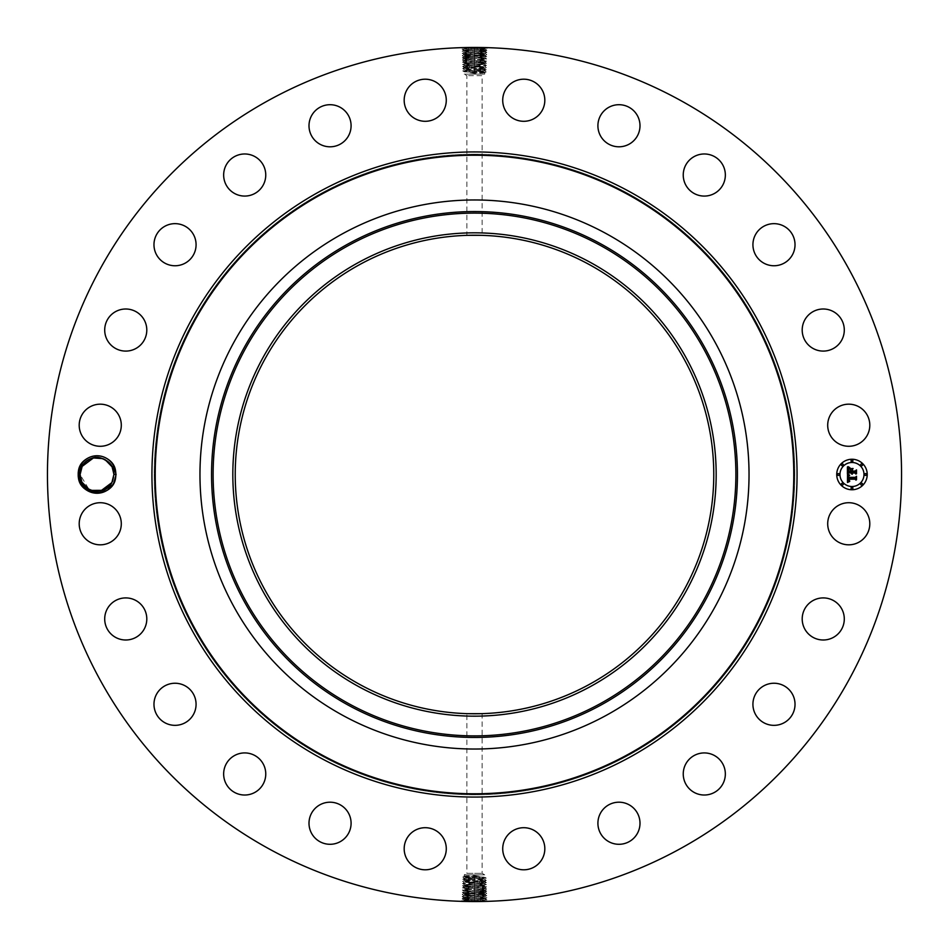 <?xml version="1.0" encoding="UTF-8"?>
<svg xmlns="http://www.w3.org/2000/svg" width="949" height="949" viewBox="0 0 949 949"><rect width="100%" height="100%" fill="white"/><g stroke="black" fill="none" stroke-linecap="round" stroke-linejoin="round"><path stroke-width="0.71" stroke-dasharray="4.75 3.56" d="M269.765 849.272A427.05 427.05 0 0 1 99.728 269.765A427.05 427.05 0 0 1 679.235 99.728A427.05 427.05 0 0 1 849.272 679.235A427.05 427.05 0 0 1 269.765 849.272M469.245 47.486L472.804 47.45M463.61 47.592L469.328 47.569C460.799 47.877 462.519 48.185 474.5 48.494C462.519 48.233 460.799 47.925 469.328 47.628L486.979 48.008L485.236 49.051L474.5 48.494L474.5 49.656C486.434 49.324 488.154 49.016 479.66 48.707L474.5 48.541L474.5 47.474L474.5 48.565L462.056 49.123L463.729 47.972L469.328 47.628L468.521 48.743C458.675 49.04 460.668 49.348 474.5 49.656L486.908 50.19L485.164 51.246L474.5 50.712C462.602 50.416 460.882 50.107 469.352 49.799L474.5 49.633L474.5 50.665C462.602 50.356 460.882 50.06 469.352 49.751L474.5 49.573C486.446 49.277 488.166 48.968 479.66 48.66L480.491 47.652C490.36 47.96 488.367 48.257 474.5 48.565L474.5 49.573M480.491 47.652L486.979 48.008M475.639 47.45L473.551 47.45M80.558 465.508A18.755 18.755 0 0 1 81.021 464.725L86.774 458.426L94.912 455.864A18.755 18.755 0 0 1 113.477 483.492A18.755 18.755 0 0 1 88.032 490.953A18.755 18.755 0 0 1 80.558 465.508M867.22 533.86A21.044 21.044 0 0 1 838.667 542.247A21.044 21.044 0 0 1 830.28 513.682A21.044 21.044 0 0 1 858.845 505.295A21.044 21.044 0 0 1 867.22 533.86M628.048 193.418A320.288 320.288 0 0 1 755.582 628.048A320.288 320.288 0 0 1 320.952 755.582A320.288 320.288 0 0 1 193.418 320.952A320.288 320.288 0 0 1 628.048 193.418A320.288 320.288 0 0 1 755.582 628.048A320.288 320.288 0 0 1 320.952 755.582A320.288 320.288 0 0 1 193.418 320.952A320.288 320.288 0 0 1 628.048 193.418M808.014 604.43A21.044 21.044 0 0 1 837.777 603.73A21.044 21.044 0 0 1 838.477 633.481A21.044 21.044 0 0 1 808.726 634.181A21.044 21.044 0 0 1 808.014 604.43M763.02 686.317A21.044 21.044 0 0 1 791.952 693.351A21.044 21.044 0 0 1 784.93 722.272A21.044 21.044 0 0 1 755.997 715.249A21.044 21.044 0 0 1 763.02 686.317M698.369 753.779A21.044 21.044 0 0 1 724.49 768.049A21.044 21.044 0 0 1 710.22 794.171A21.044 21.044 0 0 1 684.099 779.9A21.044 21.044 0 0 1 698.369 753.779M618.463 802.202A21.044 21.044 0 0 1 639.994 822.747A21.044 21.044 0 0 1 619.448 844.29A21.044 21.044 0 0 1 597.917 823.744A21.044 21.044 0 0 1 618.463 802.202M528.735 828.299A21.044 21.044 0 0 1 544.228 853.72A21.044 21.044 0 0 1 518.806 869.201A21.044 21.044 0 0 1 503.314 843.791A21.044 21.044 0 0 1 528.735 828.299M435.318 830.28A21.044 21.044 0 0 1 443.705 858.845A21.044 21.044 0 0 1 415.14 867.22A21.044 21.044 0 0 1 406.753 838.667A21.044 21.044 0 0 1 435.318 830.28M344.57 808.014A21.044 21.044 0 0 1 345.27 837.777A21.044 21.044 0 0 1 315.519 838.477A21.044 21.044 0 0 1 314.819 808.726A21.044 21.044 0 0 1 344.57 808.014M262.683 763.02A21.044 21.044 0 0 1 255.649 791.952A21.044 21.044 0 0 1 226.728 784.93A21.044 21.044 0 0 1 233.751 755.997A21.044 21.044 0 0 1 262.683 763.02M195.221 698.369A21.044 21.044 0 0 1 180.951 724.49A21.044 21.044 0 0 1 154.829 710.22A21.044 21.044 0 0 1 169.1 684.099A21.044 21.044 0 0 1 195.221 698.369M146.798 618.463A21.044 21.044 0 0 1 126.253 639.994A21.044 21.044 0 0 1 104.71 619.448A21.044 21.044 0 0 1 125.256 597.917A21.044 21.044 0 0 1 146.798 618.463M120.701 528.735A21.044 21.044 0 0 1 95.28 544.228A21.044 21.044 0 0 1 79.799 518.806A21.044 21.044 0 0 1 105.209 503.314A21.044 21.044 0 0 1 120.701 528.735M118.72 435.318A21.044 21.044 0 0 1 90.155 443.705A21.044 21.044 0 0 1 81.78 415.14A21.044 21.044 0 0 1 110.333 406.753A21.044 21.044 0 0 1 118.72 435.318M140.986 344.57A21.044 21.044 0 0 1 111.223 345.27A21.044 21.044 0 0 1 110.523 315.519A21.044 21.044 0 0 1 140.274 314.819A21.044 21.044 0 0 1 140.986 344.57M185.98 262.683A21.044 21.044 0 0 1 157.048 255.649A21.044 21.044 0 0 1 164.07 226.728A21.044 21.044 0 0 1 193.003 233.751A21.044 21.044 0 0 1 185.98 262.683M250.631 195.221A21.044 21.044 0 0 1 224.51 180.951A21.044 21.044 0 0 1 238.78 154.829A21.044 21.044 0 0 1 264.901 169.1A21.044 21.044 0 0 1 250.631 195.221M330.537 146.798A21.044 21.044 0 0 1 309.006 126.253A21.044 21.044 0 0 1 329.552 104.71A21.044 21.044 0 0 1 351.083 125.256A21.044 21.044 0 0 1 330.537 146.798M420.265 120.701A21.044 21.044 0 0 1 404.772 95.28A21.044 21.044 0 0 1 430.194 79.799A21.044 21.044 0 0 1 445.686 105.209A21.044 21.044 0 0 1 420.265 120.701M513.682 118.72A21.044 21.044 0 0 1 505.295 90.155A21.044 21.044 0 0 1 533.86 81.78A21.044 21.044 0 0 1 542.247 110.333A21.044 21.044 0 0 1 513.682 118.72M604.43 140.986A21.044 21.044 0 0 1 603.73 111.223A21.044 21.044 0 0 1 633.481 110.523A21.044 21.044 0 0 1 634.181 140.274A21.044 21.044 0 0 1 604.43 140.986M686.317 185.98A21.044 21.044 0 0 1 693.351 157.048A21.044 21.044 0 0 1 722.272 164.07A21.044 21.044 0 0 1 715.249 193.003A21.044 21.044 0 0 1 686.317 185.98M753.779 250.631A21.044 21.044 0 0 1 768.049 224.51A21.044 21.044 0 0 1 794.171 238.78A21.044 21.044 0 0 1 779.9 264.901A21.044 21.044 0 0 1 753.779 250.631M802.202 330.537A21.044 21.044 0 0 1 822.747 309.006A21.044 21.044 0 0 1 844.29 329.552A21.044 21.044 0 0 1 823.744 351.083A21.044 21.044 0 0 1 802.202 330.537M828.299 420.265A21.044 21.044 0 0 1 853.72 404.772A21.044 21.044 0 0 1 869.201 430.194A21.044 21.044 0 0 1 843.791 445.686A21.044 21.044 0 0 1 828.299 420.265M479.755 901.514L476.196 901.55M485.39 901.408L479.672 901.431C488.201 901.123 486.481 900.815 474.5 900.506C486.481 900.767 488.201 901.076 479.672 901.372L462.021 900.992L463.764 899.949L474.5 900.506L474.5 899.344C462.566 899.676 460.846 899.984 469.34 900.293L474.5 900.459L474.5 901.526L474.5 900.435L486.944 899.877L485.271 901.028L479.672 901.372L480.479 900.257C490.325 899.96 488.332 899.652 474.5 899.344L462.092 898.81L463.836 897.754L474.5 898.288C486.398 898.584 488.118 898.893 479.648 899.201L474.5 899.367L474.5 898.335C486.398 898.644 488.118 898.94 479.648 899.249L474.5 899.427C462.554 899.723 460.834 900.032 469.34 900.34L468.509 901.348C458.64 901.04 460.633 900.743 474.5 900.435L474.5 899.427M468.509 901.348L462.021 900.992M473.361 901.55L475.449 901.55M94.912 455.864L95.173 457.679A16.916 16.916 0 0 1 96.679 457.584C107.142 458.165 113.073 463.776 114.485 474.441L112.504 482.958C105.197 499.127 78.055 493.1 78.459 474.524L81.021 464.725M851.977 459.245A15.255 15.255 0 0 0 836.733 474.5A15.255 15.255 0 0 0 851.977 489.755A15.255 15.255 0 0 0 867.232 474.5A15.255 15.255 0 0 0 851.977 459.245M93.275 457.999L82.172 466.386C85.066 461.38 89.396 458.474 95.173 457.679M589.21 264.522A239.267 239.267 0 0 1 684.478 589.21A239.267 239.267 0 0 1 359.79 684.478A239.267 239.267 0 0 1 264.522 359.79A239.267 239.267 0 0 1 589.21 264.522M111.46 465.686L113.939 474.583L111.863 482.614C104.663 497.834 79.111 491.499 80.096 474.417L82.172 466.386L80.096 474.583L81.104 480.265L81.911 482.128L88.969 489.387L90.926 490.289M606.114 233.573A274.534 274.534 0 0 1 715.427 606.114A274.534 274.534 0 0 1 342.886 715.427A274.534 274.534 0 0 1 233.573 342.886A274.534 274.534 0 0 1 606.114 233.573M851.977 486.517A12.017 12.017 0 0 0 863.993 474.5A12.017 12.017 0 0 0 851.977 462.483A12.017 12.017 0 0 0 839.96 474.5A12.017 12.017 0 0 0 851.977 486.517M838.347 475.425A0.925 0.925 0 0 0 839.272 474.5A0.925 0.925 0 0 0 838.347 473.575A0.925 0.925 0 0 0 837.421 474.5A0.925 0.925 0 0 0 838.347 475.425M851.977 461.795A0.925 0.925 0 0 0 852.902 460.87A0.925 0.925 0 0 0 851.977 459.945A0.925 0.925 0 0 0 851.063 460.87A0.925 0.925 0 0 0 851.977 461.795M842.344 465.781A0.925 0.925 0 0 0 843.27 464.856A0.925 0.925 0 0 0 842.344 463.931A0.925 0.925 0 0 0 841.419 464.856A0.925 0.925 0 0 0 842.344 465.781M865.618 475.425A0.925 0.925 0 0 0 866.544 474.5A0.925 0.925 0 0 0 865.618 473.575A0.925 0.925 0 0 0 864.693 474.5A0.925 0.925 0 0 0 865.618 475.425M861.621 465.781A0.925 0.925 0 0 0 862.546 464.856A0.925 0.925 0 0 0 861.621 463.931A0.925 0.925 0 0 0 860.696 464.856A0.925 0.925 0 0 0 861.621 465.781M851.977 487.205A0.925 0.925 0 0 0 851.063 488.13A0.925 0.925 0 0 0 851.977 489.055A0.925 0.925 0 0 0 852.902 488.13A0.925 0.925 0 0 0 851.977 487.205M842.344 483.219A0.925 0.925 0 0 0 841.419 484.144A0.925 0.925 0 0 0 842.344 485.069A0.925 0.925 0 0 0 843.27 484.144A0.925 0.925 0 0 0 842.344 483.219M861.621 483.219A0.925 0.925 0 0 0 860.696 484.144A0.925 0.925 0 0 0 861.621 485.069A0.925 0.925 0 0 0 862.546 484.144A0.925 0.925 0 0 0 861.621 483.219M486.908 50.19L485.236 49.063L479.66 48.707L480.455 49.834C490.277 50.131 488.284 50.439 474.5 50.748L462.127 51.27L463.871 52.325L474.5 51.804C486.363 51.507 488.071 51.199 479.625 50.89L480.431 52.005L486.837 52.397L485.188 51.21L474.5 50.665M462.056 49.123L463.8 50.143L469.352 49.751L468.521 48.743M88.969 489.387L81.911 482.128L88.969 489.387L81.911 482.128L88.969 489.387L80.096 474.595L81.104 480.265M97.13 491.416L103.144 490.265M105.576 489.091L109.55 485.876M482.116 713.648L466.872 713.648L466.872 873.341L482.128 873.341L466.872 873.341L464.251 874.859L484.749 874.859L464.251 874.859L464.251 876.141L484.749 877.208L484.749 874.859L482.128 873.341L482.128 713.648M467.81 235.328L482.128 235.352L482.128 75.659L466.872 75.659L482.128 75.659L484.749 74.141L464.251 74.141L484.749 74.141L484.749 72.859L464.251 71.792L464.251 74.141L466.872 75.659L466.872 235.352L467.81 235.328M462.092 898.81L463.764 899.937L469.34 900.293L468.545 899.166C458.723 898.869 460.716 898.561 474.5 898.252L486.873 897.73L485.129 896.675L474.5 897.196C462.637 897.493 460.929 897.801 469.375 898.11L468.569 896.995L462.163 896.603L463.812 897.79L474.5 898.335M486.944 899.877L485.2 898.857L479.648 899.249L480.479 900.257M79.206 474.453L77.948 474.5L80.096 474.583L82.172 466.386C89.372 451.166 114.924 457.501 113.939 474.583L111.863 482.614C104.663 497.834 79.111 491.499 80.096 474.417L77.948 474.5L80.096 474.583L82.172 466.386L80.096 474.417C79.111 491.499 104.663 497.834 111.863 482.614L113.939 474.417L112.931 468.735L113.939 474.417L112.931 468.735L113.939 474.417L112.931 468.735L113.939 474.417L111.863 482.614L113.939 474.583L116.086 474.5L113.939 474.417L111.863 482.614L113.939 474.583C114.924 457.501 89.372 451.166 82.172 466.386L80.096 474.417L77.948 474.5L80.096 474.583L82.172 466.386L80.096 474.417C79.111 491.499 104.663 497.834 111.863 482.614C104.663 497.834 79.111 491.499 80.096 474.417L77.948 474.5L80.096 474.583L82.172 466.386C89.372 451.166 114.924 457.501 113.939 474.583L116.086 474.5L113.939 474.417L111.863 482.614L113.939 474.583L116.086 474.5L113.939 474.417L111.863 482.614L113.939 474.583C114.924 457.501 89.372 451.166 82.172 466.386L80.096 474.417L77.948 474.5L80.096 474.583L82.172 466.386L80.096 474.417C79.111 491.499 104.663 497.834 111.863 482.614C104.663 497.834 79.111 491.499 80.096 474.417L77.948 474.5L80.096 474.583L82.172 466.386C89.372 451.166 114.924 457.501 113.939 474.583L116.086 474.5L113.939 474.417L111.863 482.614L113.939 474.583L116.086 474.5L113.939 474.417L111.863 482.614L113.939 474.583C114.734 457.323 89.479 451.249 82.172 466.386L80.096 474.417L77.948 474.5L80.096 474.583L82.172 466.386L80.096 474.417C79.111 491.499 104.663 497.834 111.863 482.614C104.663 497.834 79.111 491.499 80.096 474.417L77.948 474.5L80.096 474.583L82.172 466.386C89.372 451.166 114.924 457.501 113.939 474.583L116.086 474.5L113.939 474.417L111.863 482.614L113.939 474.583L116.086 474.5L113.939 474.417L111.863 482.614L113.939 474.583C114.734 457.323 89.479 451.249 82.172 466.386L80.096 474.417L77.948 474.5L80.096 474.583L82.172 466.386C89.372 451.166 114.924 457.501 113.939 474.583L116.086 474.5C117.285 499.067 76.845 499.138 77.948 474.5L80.096 474.583L82.172 466.386L80.096 474.417C79.111 491.499 104.663 497.834 111.863 482.614L113.939 474.583L116.086 474.5C117.285 499.067 76.845 499.138 77.948 474.5C76.75 449.933 117.201 449.862 116.086 474.5C117.285 499.067 76.845 499.138 77.948 474.5C76.75 449.933 117.201 449.862 116.086 474.5C117.285 499.067 76.845 499.138 77.948 474.5C76.75 449.933 117.201 449.862 116.086 474.5C117.285 499.067 76.845 499.138 77.948 474.5C76.75 449.933 117.201 449.862 116.086 474.5C117.285 499.067 76.845 499.138 77.948 474.5C76.75 449.933 117.201 449.862 116.086 474.5C117.285 499.067 76.845 499.138 77.948 474.5C76.75 449.933 117.201 449.862 116.086 474.5C117.285 499.067 76.845 499.138 77.948 474.5C76.75 449.933 117.201 449.862 116.086 474.5C117.285 499.067 76.845 499.138 77.948 474.5C76.75 449.933 117.201 449.862 116.086 474.5C117.285 499.067 76.845 499.138 77.948 474.5C76.75 449.933 117.201 449.862 116.086 474.5C117.285 499.067 76.845 499.138 77.948 474.5C76.75 449.933 117.201 449.862 116.086 474.5C117.285 499.067 76.845 499.138 77.948 474.5C76.75 449.933 117.201 449.862 116.086 474.5C117.285 499.067 76.845 499.138 77.948 474.5C76.75 449.933 117.201 449.862 116.086 474.5C117.285 499.067 76.845 499.138 77.948 474.5C76.75 449.933 117.201 449.862 116.086 474.5C117.285 499.067 76.845 499.138 77.948 474.5C76.75 449.933 117.201 449.862 116.086 474.5C117.285 499.067 76.845 499.138 77.948 474.5C76.75 449.933 117.201 449.862 116.086 474.5C117.285 499.067 76.845 499.138 77.948 474.5C76.75 449.933 117.201 449.862 116.086 474.5L113.939 474.417L111.863 482.614C104.663 497.834 79.111 491.499 80.096 474.417L82.172 466.386C89.372 451.166 114.924 457.501 113.939 474.583L111.863 482.614C104.663 497.834 79.111 491.499 80.096 474.417L82.172 466.386C89.372 451.166 114.924 457.501 113.939 474.583L111.863 482.614L113.939 474.417L112.931 468.735L112.124 466.872L105.066 459.613L102.883 458.628M463.776 50.119L469.352 49.799L468.557 50.914C458.77 51.222 460.751 51.531 474.5 51.839L480.431 52.005C490.194 52.314 488.213 52.622 474.5 52.919C462.673 52.586 460.965 52.29 469.387 51.981L474.5 51.756C486.363 51.448 488.071 51.139 479.625 50.843L480.455 49.834M93.417 457.964L96.905 457.584L90.89 458.735M88.459 459.909L84.793 462.804M485.224 898.881L479.648 899.201L480.443 898.086C490.23 897.778 488.249 897.469 474.5 897.161L468.569 896.995C458.806 896.686 460.787 896.378 474.5 896.081C486.327 896.414 488.035 896.71 479.613 897.019L474.5 897.244C462.637 897.552 460.929 897.861 469.375 898.157L468.545 899.166M93.524 491.06L95.766 491.368L93.524 491.06M847.421 474.5L849.438 475.461L848.228 476.184L848.015 477.798L855.239 477.881L855.974 477.098L855.974 480.147L855.191 479.209L848.56 479.209L849.77 481.179L848.062 479.209L848.299 481.013L849.557 481.511L847.481 482.483L847.421 474.5M847.837 474.073L849.723 475.212L847.837 474.073M848.881 475.852L848.56 477.347L855.263 477.347L856.52 476.291L856.52 479.696L856.342 476.659L855.322 477.549L848.37 477.549L848.881 475.852M848.489 470.206L848.525 471.072L851.087 471.072L849.96 469.008L852.76 469.008L851.656 471.653L855.013 471.653L855.879 470.799L855.879 474.073L855.013 472.982L852.143 472.982L852.392 474.014L851.656 472.982L852.036 474.298L851.087 472.982L848.276 472.982L847.421 473.883L847.421 466.967L849.414 468.059L848.145 469.126L847.967 471.653L851.087 471.653L848.335 471.238L849.023 468.474L848.489 470.063M847.825 466.457L849.865 467.655L847.825 466.457M850.197 468.521L853.08 468.521L850.197 468.521M852.214 469.708L852.214 471.072L855.061 471.072L856.52 469.897L856.52 473.765L856.342 470.277L855.144 471.238L852.036 471.238L852.214 469.708M474.5 52.847C462.673 52.539 460.965 52.231 469.387 51.934L468.592 53.097L462.199 53.452L463.931 54.496L474.5 53.939C486.291 53.63 487.988 53.322 479.601 53.014L474.5 52.847L474.5 50.712M479.589 53.073L468.592 53.097C458.853 53.405 460.823 53.713 474.5 54.01L486.766 54.579L485.105 53.429L479.601 53.073L480.396 54.188C490.099 54.496 488.142 54.793 474.5 55.101C462.756 54.769 461.06 54.461 469.423 54.164L474.5 53.986C486.291 53.678 487.988 53.369 479.601 53.073M463.847 52.302L469.387 51.981L468.557 50.914M86.774 458.426C81.104 462.258 78.162 467.62 77.948 474.5L80.096 474.583L82.172 466.386L80.096 474.417C79.111 491.499 104.663 497.834 111.863 482.614L113.939 474.583C114.924 457.501 89.372 451.166 82.172 466.386L80.096 474.417C79.111 491.499 104.663 497.834 111.863 482.614L113.939 474.417L112.931 468.735L112.124 466.872L105.066 459.613L103.109 458.711M483.492 877.042L464.251 878.276L484.737 879.142L486.268 878.122L484.725 877.196M483.492 878.94L465.508 880.055L483.492 881.17L465.508 882.285L480.218 882.831C489.625 882.523 487.727 882.214 474.5 881.918L468.806 881.74C459.411 881.431 461.321 881.135 474.5 880.826L480.182 880.648C489.542 880.34 487.644 880.043 474.5 879.735L468.83 879.557C459.506 879.26 461.392 878.952 474.5 878.644L480.147 878.477C489.459 878.169 487.572 877.861 474.5 877.552L468.865 877.386C459.589 877.078 461.463 876.769 474.5 876.461L474.5 875.607L465.508 875.974M474.5 875.607L479.862 876.461L465.508 877.837M465.508 71.958L484.749 70.724L464.263 69.858L462.732 70.878L464.275 71.804M465.508 70.06L483.492 68.945L465.508 67.83L483.492 66.715L468.782 66.169C459.375 66.477 461.273 66.786 474.5 67.082L480.194 67.26C489.589 67.569 487.679 67.865 474.5 68.174L468.818 68.352C459.458 68.66 461.356 68.957 474.5 69.265L480.17 69.443C489.494 69.74 487.608 70.048 474.5 70.356L468.853 70.523C459.541 70.831 461.428 71.139 474.5 71.448L480.135 71.614C489.411 71.922 487.537 72.231 474.5 72.539L474.5 73.393L483.492 73.026M474.5 73.393L469.138 72.539L483.492 71.163M474.5 896.153C486.327 896.461 488.035 896.769 479.613 897.066L480.408 895.903L486.801 895.548L485.069 894.504L474.5 895.061C462.709 895.37 461.012 895.678 469.399 895.986L474.5 896.153L474.5 898.288M469.411 895.927L480.408 895.903C490.147 895.595 488.177 895.287 474.5 894.99L462.234 894.421L463.895 895.571L469.399 895.927L468.604 894.812C458.901 894.504 460.858 894.207 474.5 893.899C486.244 894.231 487.94 894.539 479.577 894.836L474.5 895.014C462.709 895.322 461.012 895.631 469.399 895.927M485.153 896.698L479.613 897.019L480.443 898.086M485.117 53.441L479.601 53.014L480.431 52.005M114.485 474.441L113.939 474.583C114.924 457.501 89.372 451.166 82.172 466.386L80.096 474.417C79.111 491.499 104.663 497.834 111.863 482.614L113.939 474.583C114.924 457.501 89.372 451.166 82.172 466.386L80.096 474.417C79.111 491.499 104.663 497.834 111.863 482.614L113.939 474.417L112.931 468.735L113.939 474.417L111.863 482.614L113.939 474.583C114.924 457.501 89.372 451.166 82.172 466.386L80.096 474.583L81.116 480.265M469.589 880.613L468.83 879.557L462.709 879.201L464.275 878.264M465.508 878.11L484.749 879.118M479.411 879.498L480.147 878.477L486.268 878.122M469.589 878.394L468.865 877.386L462.768 877.03L464.275 876.117M474.5 877.457L474.5 876.461L479.862 876.461M469.589 69.502L468.853 70.523L462.732 70.878M479.411 70.606L480.135 71.614L486.232 71.97L484.725 72.883M479.411 68.387L480.17 69.443L486.291 69.799L484.725 70.736M483.492 70.89L464.251 69.882M474.5 71.543L474.5 72.539L469.138 72.539M463.883 895.559L469.399 895.986L468.569 896.995M468.747 63.986L462.531 64.342L464.203 63.227L469.553 62.871L468.747 63.986C459.28 64.295 461.202 64.603 474.5 64.912L486.434 65.434L484.773 64.283L474.5 63.737C463.076 63.488 461.428 63.18 469.553 62.871L474.5 62.705C485.959 62.397 487.62 62.088 479.47 61.78L468.723 61.815C459.197 62.112 461.131 62.42 474.5 62.729L480.265 62.907C489.755 63.203 487.833 63.512 474.5 63.82L468.747 63.986L469.589 65.007L465.52 65.196L474.5 64.876C485.888 64.579 487.537 64.271 479.435 63.963L474.5 63.785C463.076 63.441 461.428 63.132 469.553 62.824L474.5 62.646C485.971 62.349 487.62 62.041 479.47 61.732L474.5 61.566C462.993 61.258 461.333 60.95 469.518 60.641L474.5 60.475C486.042 60.214 487.703 59.917 479.494 59.609L474.5 59.431C462.922 59.135 461.25 58.826 469.482 58.518L474.5 58.34C486.137 58.043 487.81 57.735 479.53 57.426L474.5 57.248C462.827 56.952 461.143 56.643 469.458 56.335L474.5 56.169C486.208 55.861 487.905 55.552 479.565 55.244L474.5 55.03C462.744 54.722 461.06 54.413 469.423 54.105L468.592 53.097M486.766 54.579L485.046 55.623L462.27 55.659L463.931 54.508L469.423 54.164L468.616 55.279C458.936 55.576 460.894 55.884 474.5 56.193L486.707 56.726L484.963 57.77L474.5 57.201C462.827 56.893 461.143 56.596 469.458 56.288L474.5 56.11C486.22 55.813 487.905 55.505 479.565 55.196L480.36 56.371C490.016 56.667 488.059 56.976 474.5 57.284L462.329 57.842L463.99 56.655L469.458 56.288L468.616 55.279M112.124 466.872L105.066 459.613M465.508 880.055L462.709 879.201M483.492 879.177L464.251 880.233M479.411 881.728L480.182 880.648L486.327 880.292L484.725 879.332M483.492 68.945L486.291 69.799M465.508 69.823L484.749 68.767M469.589 67.272L468.818 68.352L462.673 68.708L464.275 69.668M480.253 885.014L486.469 884.658L484.797 885.773L479.447 886.129L480.253 885.014C489.72 884.705 487.798 884.397 474.5 884.088L462.566 883.566L464.227 884.717L474.5 885.263C485.924 885.512 487.572 885.82 479.447 886.129L474.5 886.295C463.041 886.603 461.38 886.912 469.53 887.22L480.277 887.185C489.803 886.888 487.869 886.58 474.5 886.271L468.735 886.093C459.245 885.797 461.167 885.488 474.5 885.18L480.253 885.014L479.411 883.994L483.48 883.804L474.5 884.124C463.112 884.421 461.463 884.729 469.565 885.037L474.5 885.215C485.924 885.559 487.572 885.868 479.447 886.176L474.5 886.354C463.029 886.651 461.38 886.959 469.53 887.268L474.5 887.434C486.007 887.742 487.667 888.05 479.482 888.359L474.5 888.525C462.958 888.786 461.297 889.083 469.506 889.391L474.5 889.569C486.078 889.865 487.75 890.174 479.518 890.482L474.5 890.66C462.863 890.957 461.19 891.265 469.47 891.574L474.5 891.752C486.173 892.048 487.857 892.357 479.542 892.665L474.5 892.831C462.792 893.139 461.095 893.448 469.435 893.756L474.5 893.97C486.256 894.278 487.94 894.587 479.577 894.895L480.408 895.903M462.234 894.421L463.954 893.377L486.73 893.341L485.069 894.492L479.577 894.836L480.384 893.721C490.064 893.424 488.106 893.116 474.5 892.807L462.293 892.274L464.037 891.23L474.5 891.799C486.173 892.107 487.857 892.404 479.542 892.712L474.5 892.89C462.78 893.187 461.095 893.495 469.435 893.804L468.64 892.629C458.984 892.333 460.941 892.024 474.5 891.716L486.671 891.158L485.01 892.345L479.542 892.712L480.384 893.721M102.919 458.64L99.989 457.845L102.919 458.64M486.707 56.726L485.034 55.6L479.565 55.196L480.396 54.188M465.508 880.245L484.749 881.491L486.327 880.292M469.589 882.843L468.806 881.74L462.637 881.384L464.275 880.399M483.492 881.17L484.749 881.348M483.492 68.755L464.251 67.509L462.673 68.708M479.411 66.157L480.194 67.26L486.363 67.616L484.725 68.601M465.508 67.83L464.251 67.652M462.293 892.274L463.966 893.4L469.435 893.804L468.604 894.812M480.36 56.371L479.53 57.379C487.798 57.687 486.113 57.996 474.5 58.292L469.482 58.47C461.226 58.767 462.898 59.075 474.5 59.384L479.494 59.562C487.703 59.858 486.042 60.167 474.5 60.475L474.5 61.638C463.005 61.305 461.333 61.009 469.518 60.7L474.5 60.522L474.5 59.455L462.4 60.024L464.144 61.033L469.518 60.641L468.687 59.633C459.114 59.941 461.048 60.25 474.5 60.546L486.564 61.116L484.915 59.929L479.494 59.562L480.324 58.541L486.635 58.933L484.892 59.941L479.494 59.609L480.301 60.724C489.838 61.033 487.916 61.329 474.5 61.638L474.5 66.003L465.508 65.611C463.61 65.481 463.883 65.351 466.327 65.196C463.883 65.351 463.61 65.481 465.508 65.611M462.27 55.659L464.002 56.691L469.458 56.335L468.652 57.45C459.031 57.759 460.977 58.067 474.5 58.375L480.324 58.541C489.933 58.85 487.988 59.158 474.5 59.455L474.5 61.566M479.423 883.946L480.218 882.831L486.398 882.475L484.725 881.467M483.492 881.324L465.508 882.285M469.577 65.054L468.782 66.169L462.602 66.525L464.275 67.533M465.508 67.676L483.492 66.715M468.64 892.629L469.47 891.621C461.202 891.313 462.887 891.004 474.5 890.708L479.518 890.53C487.774 890.233 486.102 889.925 474.5 889.616L469.506 889.438C461.297 889.142 462.958 888.833 474.5 888.525L474.5 887.362C485.995 887.695 487.667 887.991 479.482 888.3L474.5 888.478L474.5 889.545L486.6 888.976L484.856 887.967L479.482 888.359L480.313 889.367C489.886 889.059 487.952 888.75 474.5 888.454L462.436 887.884L464.085 889.071L469.506 889.438L468.676 890.459L462.365 890.067L464.108 889.059L469.506 889.391L468.699 888.276C459.162 887.967 461.084 887.671 474.5 887.362L474.5 882.997L483.492 883.389C485.39 883.519 485.117 883.649 482.673 883.804C485.117 883.649 485.39 883.519 483.492 883.389M486.73 893.341L484.998 892.309L479.542 892.665L480.348 891.55C489.969 891.241 488.023 890.933 474.5 890.625L468.676 890.459C459.067 890.15 461.012 889.842 474.5 889.545L474.5 887.434M484.975 57.794L479.53 57.426L480.324 58.541M483.48 883.804L486.398 882.475M465.508 882.392L483.492 883.46L486.457 884.622M462.566 883.566L464.275 882.534M479.411 883.994L474.5 884.171C463.112 884.468 461.463 884.776 469.565 885.085L468.77 883.922C459.328 883.614 461.238 883.305 474.5 882.997L474.5 882.024M465.52 65.196L462.602 66.525M483.492 66.608L465.508 65.54L462.543 64.378M486.434 65.434L484.725 66.466M469.589 65.007L474.5 64.829C485.888 64.532 487.537 64.224 479.435 63.915L480.23 65.078C489.672 65.386 487.762 65.695 474.5 66.003L474.5 66.976M464.025 891.206L469.47 891.574L468.676 890.459M462.4 59.989L464.049 58.838L469.482 58.47L468.652 57.45M464.073 58.874L469.482 58.518L468.687 59.633M486.6 889.011L484.951 890.162L479.518 890.53L480.348 891.55M484.927 890.126L479.518 890.482L480.313 889.367M464.227 884.717L469.565 885.085L468.735 886.093L462.495 885.737L464.239 884.693M484.773 64.283L479.435 63.915L480.265 62.907L486.505 63.263L484.761 64.307M462.471 62.171L464.132 61.044L469.518 60.7L468.723 61.815L462.471 62.171L464.203 63.215L469.553 62.824L468.723 61.815M484.797 885.785L479.447 886.176L480.277 887.185L486.529 886.829L484.809 885.808M486.529 886.829L484.868 887.956L479.482 888.3L480.277 887.185M486.505 63.263L484.844 62.1L479.47 61.732L480.301 60.724M484.832 62.136L479.459 61.78L480.265 62.907M91.116 490.36L94.046 491.155M462.495 885.737L464.156 886.9L469.53 887.268L468.699 888.276M464.168 886.864L469.541 887.22L468.735 886.093M111.863 482.614L113.939 474.417L112.931 468.735M474.5 49.633L474.5 55.03M474.5 899.367L474.5 893.97M474.5 52.919L474.5 53.939M468.83 879.557L469.589 878.644M474.5 879.676L474.5 877.742M480.147 878.477L479.411 877.576M474.5 878.56L474.5 876.674M468.865 877.386L469.589 876.508M468.853 70.523L469.589 71.424M474.5 70.44L474.5 72.326M480.135 71.614L479.411 72.492M480.17 69.443L479.411 70.356M474.5 69.324L474.5 71.258M474.5 896.081L474.5 895.061M474.5 53.986L474.5 58.292M474.5 880.791L474.5 878.821M480.182 880.648L479.411 879.711M474.5 68.209L474.5 70.179M468.818 68.352L469.589 69.289M474.5 895.014L474.5 890.708M474.5 55.101L474.5 56.11M468.806 881.74L469.589 880.791M474.5 883.009L474.5 879.889M480.194 67.26L479.411 68.209M474.5 65.991L474.5 69.111M474.5 893.899L474.5 892.89M474.5 56.193L474.5 57.201M480.218 882.831L479.411 881.858M474.5 881.918L474.5 880.957M468.782 66.169L469.589 67.142M474.5 67.082L474.5 68.043M474.5 892.807L474.5 891.799M474.5 57.248L474.5 59.455M468.77 883.922L469.589 882.926M480.23 65.078L479.411 66.074M474.5 891.752L474.5 889.545M474.5 58.375L474.5 59.384M474.5 884.088L474.5 883.092M474.5 64.912L474.5 65.908M474.5 890.625L474.5 889.616M474.5 886.295L474.5 884.171M474.5 62.705L474.5 64.829M474.5 61.638L474.5 62.646M474.5 887.362L474.5 886.354M462.127 51.27L463.8 50.155M486.873 897.73L485.2 898.845M462.199 53.452L463.859 52.337M486.837 52.397L485.105 53.405M462.768 877.03L464.263 878.027M486.232 71.97L484.737 70.973M486.801 895.548L485.141 896.663M462.163 896.603L463.895 895.595M462.637 881.384L464.263 882.475M486.363 67.616L484.737 66.525M486.635 58.897L484.963 57.782M462.329 57.842L464.073 58.862M462.365 890.103L464.037 891.218M486.671 891.158L484.927 890.138M486.564 61.116L484.82 62.124M462.436 887.884L464.18 886.876"/><path stroke-width="1.42" d="M269.765 849.272A427.05 427.05 0 0 1 99.728 269.765A427.05 427.05 0 0 1 679.235 99.728A427.05 427.05 0 0 1 849.272 679.235A427.05 427.05 0 0 1 269.765 849.272M463.112 47.604L463.847 47.58M463.942 47.58L469.245 47.486M480.384 47.486L474.5 47.45L480.384 47.486M486.979 48.008L485.864 47.604M485.888 901.396L485.153 901.42M485.058 901.42L479.755 901.514M468.616 901.514L474.5 901.55L468.616 901.514M462.021 900.992L463.136 901.396M113.868 482.733L116.086 474.5L113.868 466.279L112.196 467.027A16.916 16.916 0 0 0 111.46 465.686C101.484 454.441 91.507 454.559 81.531 466.042L79.206 474.453C77.699 492.353 105.019 500.135 113.465 483.48L113.868 482.733A18.755 18.755 0 0 1 88.032 490.953A18.755 18.755 0 0 1 97.45 455.757A18.755 18.755 0 0 1 113.868 466.279M830.28 513.682A21.044 21.044 0 0 1 858.845 505.295A21.044 21.044 0 0 1 867.22 533.86A21.044 21.044 0 0 1 838.667 542.247A21.044 21.044 0 0 1 830.28 513.682M838.477 633.481A21.044 21.044 0 0 1 808.726 634.181A21.044 21.044 0 0 1 808.014 604.43A21.044 21.044 0 0 1 837.777 603.73A21.044 21.044 0 0 1 838.477 633.481M784.93 722.272A21.044 21.044 0 0 1 755.997 715.249A21.044 21.044 0 0 1 763.02 686.317A21.044 21.044 0 0 1 791.952 693.351A21.044 21.044 0 0 1 784.93 722.272M710.22 794.171A21.044 21.044 0 0 1 684.099 779.9A21.044 21.044 0 0 1 698.369 753.779A21.044 21.044 0 0 1 724.49 768.049A21.044 21.044 0 0 1 710.22 794.171M619.448 844.29A21.044 21.044 0 0 1 597.917 823.744A21.044 21.044 0 0 1 618.463 802.202A21.044 21.044 0 0 1 639.994 822.747A21.044 21.044 0 0 1 619.448 844.29M518.806 869.201A21.044 21.044 0 0 1 503.314 843.791A21.044 21.044 0 0 1 528.735 828.299A21.044 21.044 0 0 1 544.228 853.72A21.044 21.044 0 0 1 518.806 869.201M415.14 867.22A21.044 21.044 0 0 1 406.753 838.667A21.044 21.044 0 0 1 435.318 830.28A21.044 21.044 0 0 1 443.705 858.845A21.044 21.044 0 0 1 415.14 867.22M315.519 838.477A21.044 21.044 0 0 1 314.819 808.726A21.044 21.044 0 0 1 344.57 808.014A21.044 21.044 0 0 1 345.27 837.777A21.044 21.044 0 0 1 315.519 838.477M226.728 784.93A21.044 21.044 0 0 1 233.751 755.997A21.044 21.044 0 0 1 262.683 763.02A21.044 21.044 0 0 1 255.649 791.952A21.044 21.044 0 0 1 226.728 784.93M154.829 710.22A21.044 21.044 0 0 1 169.1 684.099A21.044 21.044 0 0 1 195.221 698.369A21.044 21.044 0 0 1 180.951 724.49A21.044 21.044 0 0 1 154.829 710.22M104.71 619.448A21.044 21.044 0 0 1 125.256 597.917A21.044 21.044 0 0 1 146.798 618.463A21.044 21.044 0 0 1 126.253 639.994A21.044 21.044 0 0 1 104.71 619.448M79.799 518.806A21.044 21.044 0 0 1 105.209 503.314A21.044 21.044 0 0 1 120.701 528.735A21.044 21.044 0 0 1 95.28 544.228A21.044 21.044 0 0 1 79.799 518.806M81.78 415.14A21.044 21.044 0 0 1 110.333 406.753A21.044 21.044 0 0 1 118.72 435.318A21.044 21.044 0 0 1 90.155 443.705A21.044 21.044 0 0 1 81.78 415.14M110.523 315.519A21.044 21.044 0 0 1 140.274 314.819A21.044 21.044 0 0 1 140.986 344.57A21.044 21.044 0 0 1 111.223 345.27A21.044 21.044 0 0 1 110.523 315.519M164.07 226.728A21.044 21.044 0 0 1 193.003 233.751A21.044 21.044 0 0 1 185.98 262.683A21.044 21.044 0 0 1 157.048 255.649A21.044 21.044 0 0 1 164.07 226.728M238.78 154.829A21.044 21.044 0 0 1 264.901 169.1A21.044 21.044 0 0 1 250.631 195.221A21.044 21.044 0 0 1 224.51 180.951A21.044 21.044 0 0 1 238.78 154.829M329.552 104.71A21.044 21.044 0 0 1 351.083 125.256A21.044 21.044 0 0 1 330.537 146.798A21.044 21.044 0 0 1 309.006 126.253A21.044 21.044 0 0 1 329.552 104.71M430.194 79.799A21.044 21.044 0 0 1 445.686 105.209A21.044 21.044 0 0 1 420.265 120.701A21.044 21.044 0 0 1 404.772 95.28A21.044 21.044 0 0 1 430.194 79.799M533.86 81.78A21.044 21.044 0 0 1 542.247 110.333A21.044 21.044 0 0 1 513.682 118.72A21.044 21.044 0 0 1 505.295 90.155A21.044 21.044 0 0 1 533.86 81.78M633.481 110.523A21.044 21.044 0 0 1 634.181 140.274A21.044 21.044 0 0 1 604.43 140.986A21.044 21.044 0 0 1 603.73 111.223A21.044 21.044 0 0 1 633.481 110.523M722.272 164.07A21.044 21.044 0 0 1 715.249 193.003A21.044 21.044 0 0 1 686.317 185.98A21.044 21.044 0 0 1 693.351 157.048A21.044 21.044 0 0 1 722.272 164.07M794.171 238.78A21.044 21.044 0 0 1 779.9 264.901A21.044 21.044 0 0 1 753.779 250.631A21.044 21.044 0 0 1 768.049 224.51A21.044 21.044 0 0 1 794.171 238.78M844.29 329.552A21.044 21.044 0 0 1 823.744 351.083A21.044 21.044 0 0 1 802.202 330.537A21.044 21.044 0 0 1 822.747 309.006A21.044 21.044 0 0 1 844.29 329.552M869.201 430.194A21.044 21.044 0 0 1 843.791 445.686A21.044 21.044 0 0 1 828.299 420.265A21.044 21.044 0 0 1 853.72 404.772A21.044 21.044 0 0 1 869.201 430.194M851.977 459.245A15.255 15.255 0 0 1 867.232 474.5A15.255 15.255 0 0 1 851.977 489.755A15.255 15.255 0 0 1 836.733 474.5A15.255 15.255 0 0 1 851.977 459.245M96.679 457.584L93.275 457.999M116.086 474.5L113.939 474.417L112.196 467.027M113.939 474.417L111.863 482.614L109.55 485.876L111.863 482.614C104.698 497.751 79.289 491.582 80.096 474.583L82.172 466.386L84.793 462.804L82.172 466.386C89.336 451.249 114.746 457.406 113.939 474.417C114.746 457.406 89.336 451.249 82.172 466.386L84.793 462.804L82.172 466.386L93.417 457.964L82.172 466.386L84.793 462.804M79.194 474.547L80.096 474.583L81.911 482.128L88.969 489.387L91.116 490.36M91.163 490.372L100.618 491.036L111.863 482.614C104.698 497.751 79.289 491.594 80.096 474.583C79.289 491.594 104.698 497.751 111.863 482.614L102.978 490.336L91.163 490.372L93.524 491.06L91.151 490.372L100.618 491.036L95.766 491.368L100.618 491.036L91.151 490.372M103.144 490.265L105.576 489.091M589.21 264.522A239.267 239.267 0 0 1 684.478 589.21A239.267 239.267 0 0 1 359.79 684.478A239.267 239.267 0 0 1 264.522 359.79A239.267 239.267 0 0 1 589.21 264.522M467.81 713.672L481.19 713.672M481.19 235.328L467.81 235.328M606.114 233.573A274.534 274.534 0 0 1 606.114 715.427A274.534 274.534 0 0 1 199.966 474.5A274.534 274.534 0 0 1 606.114 233.573M851.977 486.517A12.017 12.017 0 0 0 863.993 474.5A12.017 12.017 0 0 0 851.977 462.483A12.017 12.017 0 0 0 839.96 474.5A12.017 12.017 0 0 0 851.977 486.517M838.347 475.425A0.925 0.925 0 0 0 839.272 474.5A0.925 0.925 0 0 0 838.347 473.575A0.925 0.925 0 0 0 837.421 474.5A0.925 0.925 0 0 0 838.347 475.425M851.977 461.795A0.925 0.925 0 0 0 852.902 460.87A0.925 0.925 0 0 0 851.977 459.945A0.925 0.925 0 0 0 851.063 460.87A0.925 0.925 0 0 0 851.977 461.795M842.344 465.781A0.925 0.925 0 0 0 843.27 464.856A0.925 0.925 0 0 0 842.344 463.931A0.925 0.925 0 0 0 841.419 464.856A0.925 0.925 0 0 0 842.344 465.781M865.618 475.425A0.925 0.925 0 0 0 866.544 474.5A0.925 0.925 0 0 0 865.618 473.575A0.925 0.925 0 0 0 864.693 474.5A0.925 0.925 0 0 0 865.618 475.425M861.621 465.781A0.925 0.925 0 0 0 862.546 464.856A0.925 0.925 0 0 0 861.621 463.931A0.925 0.925 0 0 0 860.696 464.856A0.925 0.925 0 0 0 861.621 465.781M851.977 487.205A0.925 0.925 0 0 0 851.063 488.13A0.925 0.925 0 0 0 851.977 489.055A0.925 0.925 0 0 0 852.902 488.13A0.925 0.925 0 0 0 851.977 487.205M842.344 483.219A0.925 0.925 0 0 0 841.419 484.144A0.925 0.925 0 0 0 842.344 485.069A0.925 0.925 0 0 0 843.27 484.144A0.925 0.925 0 0 0 842.344 483.219M861.621 483.219A0.925 0.925 0 0 0 860.696 484.144A0.925 0.925 0 0 0 861.621 485.069A0.925 0.925 0 0 0 862.546 484.144A0.925 0.925 0 0 0 861.621 483.219M112.931 468.735L113.939 474.227L112.124 466.872L105.066 459.613L103.109 458.711M102.883 458.628L93.417 457.964M90.89 458.735L88.459 459.909M358.639 262.41A241.675 241.675 0 0 1 686.59 358.639A241.675 241.675 0 0 1 590.361 686.59A241.675 241.675 0 0 1 262.41 590.361A241.675 241.675 0 0 1 358.639 262.41M847.516 474.547L849.438 475.461L848.228 476.184L848.015 477.798L855.239 477.881L855.974 477.098L855.974 480.147L855.191 479.209L848.56 479.209L849.77 481.179L848.062 479.209L848.299 481.013L849.557 481.511L847.481 482.483L847.516 474.547M847.967 474.168L849.723 475.212L847.967 474.168M848.821 475.959L848.56 477.347L855.263 477.347L856.52 476.291L856.52 479.696L856.342 476.659L855.322 477.549L848.37 477.549L848.821 475.959M847.421 466.967L849.414 468.059L848.145 469.126L847.967 471.653L851.087 471.653L848.335 471.238L848.881 468.545L848.525 471.072L851.087 471.072L849.96 469.008L852.76 469.008L851.656 471.653L855.013 471.653L855.879 470.799L855.879 474.073L855.013 472.982L852.143 472.982L852.392 474.014L851.656 472.982L852.036 474.298L851.087 472.982L848.276 472.982L847.421 473.883L847.421 466.967M848.05 466.635L849.865 467.655L848.05 466.635M853.08 468.521L850.102 468.687L853.08 468.521M852.214 471.072L855.061 471.072L856.52 469.897L856.52 473.765L856.342 470.277L855.144 471.238L852.036 471.238L852.214 469.708L852.214 471.072M81.104 480.265L81.911 482.128L81.116 480.265M88.969 489.387L90.926 490.289M94.081 491.167L97.13 491.416M99.989 457.845L96.905 457.584L99.989 457.845M109.55 485.876L111.863 482.614C104.698 497.751 79.289 491.594 80.096 474.583L80.096 474.583C79.289 491.594 104.698 497.751 111.863 482.614L109.242 486.196L111.863 482.614C104.698 497.751 79.289 491.594 80.096 474.583C79.289 491.594 104.698 497.751 111.863 482.614C104.698 497.751 79.289 491.594 80.096 474.583C79.289 491.594 104.698 497.751 111.863 482.614M112.124 466.872L105.066 459.613M319.849 757.575A322.565 322.565 0 0 1 191.425 319.849A322.565 322.565 0 0 1 629.151 191.425A322.565 322.565 0 0 1 757.575 629.151A322.565 322.565 0 0 1 319.849 757.575M627.574 194.308A319.279 319.279 0 0 1 754.692 627.574A319.279 319.279 0 0 1 321.426 754.692A319.279 319.279 0 0 1 194.308 321.426A319.279 319.279 0 0 1 627.574 194.308M348.437 243.739A262.956 262.956 0 0 1 705.261 348.437A262.956 262.956 0 0 1 600.563 705.261A262.956 262.956 0 0 1 243.739 600.563A262.956 262.956 0 0 1 348.437 243.739M599.815 703.885A261.39 261.39 0 0 1 245.115 599.815A261.39 261.39 0 0 1 349.185 245.115A261.39 261.39 0 0 1 703.885 349.185A261.39 261.39 0 0 1 599.815 703.885"/></g></svg>
